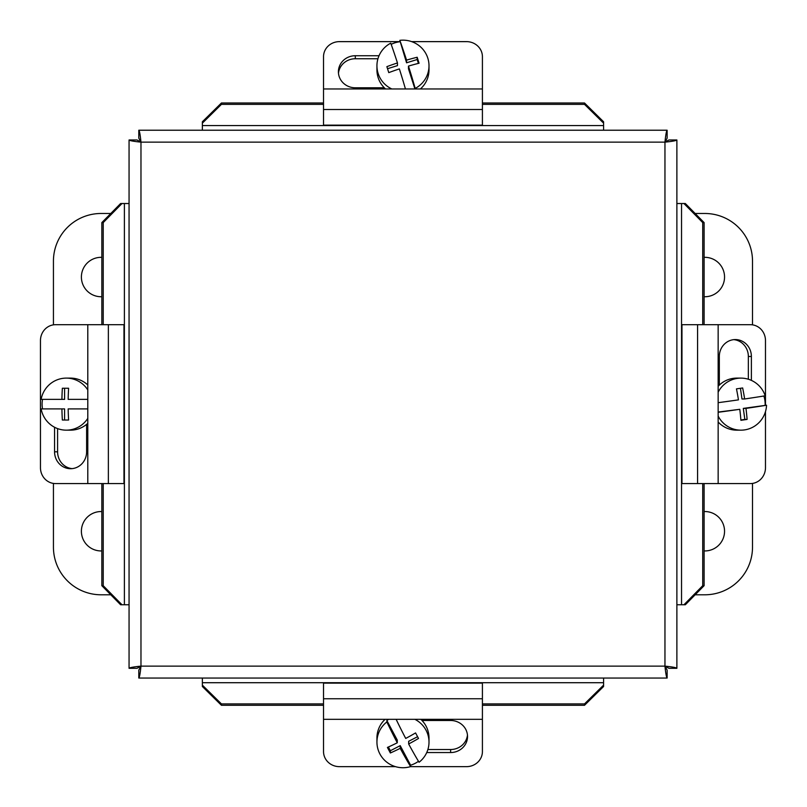 <?xml version="1.0" encoding="UTF-8"?>
<svg xmlns="http://www.w3.org/2000/svg" width="807" height="807" viewBox="0 0 807 807"><rect width="100%" height="100%" fill="white"/><g stroke="black" fill="none" stroke-linecap="round" stroke-linejoin="round"><path stroke-width="1.21" d="M395.48 766.65L339.414 766.65A15.888 15.071 0 0 1 328.187 762.242A15.888 15.071 0 0 1 323.526 751.579L323.526 719.319L482.415 719.319L482.415 683.136L323.526 683.136L323.526 719.319M482.415 719.319L482.415 751.579A15.888 15.071 0 0 1 477.754 762.242A15.888 15.071 0 0 1 466.527 766.65L410.46 766.65M422.011 720.49L450.629 720.49A16.907 16.029 0 0 1 467.535 736.519A16.907 16.029 0 0 1 450.629 752.548L426.742 752.548M427.881 749.521L450.629 749.521A16.907 16.029 180 0 0 467.465 735.006M418.48 761.283A26.026 25.632 0 0 1 410.612 765.197L410.612 766.6A26.026 25.632 0 0 1 386.876 721.952L386.876 720.55L397.276 740.1L397.276 742.793A47.32 3.813 -117.3 0 1 386.876 721.952M420.83 719.319A26.026 25.632 0 0 1 429.001 737.961L429.001 742.097A26.026 25.632 0 0 1 419.065 762.252A47.32 3.813 62.7 0 1 408.665 743.983L408.665 741.29L417.572 736.7M414.889 719.319A26.026 25.632 0 0 1 429.001 742.097M400.222 745.648L400.222 748.341A47.452 7.303 152 0 1 390.366 752.981L390.366 750.732L400.222 745.648L410.612 765.197M410.612 766.6A47.32 3.813 -117.3 0 1 400.222 748.341M390.366 752.981A44.829 3.611 -117.3 0 1 387.421 747.443A47.452 7.303 -28 0 0 397.276 742.793M388.389 747L390.366 750.732M396.136 719.319A47.32 3.813 62.7 0 0 405.719 738.435A47.452 7.303 -28 0 0 415.575 732.927A44.829 3.611 62.7 0 0 418.52 738.466A47.452 7.303 152 0 1 408.665 743.983M386.876 720.55A26.026 25.632 0 0 1 388.621 719.319M376.94 742.097L376.94 737.961A26.026 25.632 0 0 1 385.11 719.319M411.641 41.631L466.527 41.631A15.888 15.071 180 0 1 477.754 46.039A15.888 15.071 180 0 1 482.415 56.692L482.415 88.962L323.526 88.962L323.526 125.146L482.415 125.146L482.415 88.962M323.526 88.962L323.526 56.692A15.888 15.071 180 0 1 328.187 46.039A15.888 15.071 180 0 1 339.414 41.631L399.828 41.631M384.303 87.792L355.302 87.792A16.907 16.029 180 0 1 338.405 71.762A16.907 16.029 180 0 1 355.302 55.733L379.038 55.733M377.948 58.75L355.302 58.75A16.907 16.029 -0 0 0 338.476 73.276M391.829 88.962A26.026 25.632 180 0 1 390.739 43.164A47.32 2.471 -107.2 0 1 397.468 62.936L397.468 65.619L387.521 68.706M399.828 40.35A47.32 2.471 72.8 0 1 406.567 60.111A47.452 7.858 -17.7 0 1 417.169 57.257L417.169 59.516L406.567 62.805L399.828 40.35A26.026 25.632 180 0 1 429.001 65.791L429.001 69.937A26.026 25.632 180 0 1 420.407 88.962M385.534 88.962A26.026 25.632 180 0 1 376.94 69.937L376.94 65.791M429.001 65.791A26.026 25.632 180 0 1 415.202 88.417L415.202 88.962M405.447 88.962A47.32 2.471 -107.2 0 0 399.374 68.908A47.452 7.858 162.3 0 0 388.772 72.63A44.829 2.34 -107.2 0 0 386.866 66.658A47.452 7.858 -17.7 0 1 397.468 62.936M417.169 57.257A44.829 2.34 72.8 0 1 419.075 63.228A47.452 7.858 162.3 0 0 408.473 66.083A47.32 2.471 72.8 0 1 415.202 88.417M408.473 66.083L408.473 68.777L414.929 88.962M406.567 62.805L406.567 60.111M418.409 63.39L417.169 59.516M391.163 44.355A26.026 25.632 180 0 1 399.828 41.752M718.149 392.222A26.026 25.632 -90 0 1 765.207 395.793A47.32 1.16 -8 0 1 744.649 398.971L741.966 398.971L740.453 388.288M766.539 405.225A47.32 1.16 172 0 1 745.981 408.403A47.452 8.161 81.7 0 1 747.1 419.418L744.851 419.418L743.297 408.403L766.539 405.225A26.026 25.632 -90 0 1 740.937 430.161L736.791 430.161A26.026 25.632 -90 0 1 718.149 422M718.149 386.281A26.026 25.632 -90 0 1 736.791 378.11L740.937 378.11M740.937 430.161A26.026 25.632 -90 0 1 718.149 416.059M718.149 402.673A47.32 1.16 -8 0 0 738.455 399.868A47.452 8.161 -98.3 0 0 736.468 388.863A44.829 1.1 -8 0 0 742.662 387.965A47.452 8.161 81.7 0 1 744.649 398.971M747.1 419.418A44.829 1.1 172 0 1 740.907 420.316A47.452 8.161 -98.3 0 0 739.787 409.31A47.32 1.16 172 0 1 718.149 412.286M739.787 409.31L718.149 412.064M743.297 408.403L745.981 408.403M740.876 419.993L744.851 419.418M763.876 396.005A26.026 25.632 -90 0 1 765.137 405.225M765.48 411.62L765.48 467.687A15.888 15.071 -90 0 1 761.072 478.924A15.888 15.071 -90 0 1 750.419 483.575L718.149 483.575L718.149 324.696L681.965 324.696L681.965 483.575L718.149 483.575M718.149 324.696L750.419 324.696A15.888 15.071 -90 0 1 761.072 329.347A15.888 15.071 -90 0 1 765.48 340.584L765.48 405.225M719.319 385.1L719.319 356.472A16.907 16.029 -90 0 1 735.348 339.565A16.907 16.029 -90 0 1 751.378 356.472L751.378 380.369M748.351 379.229L748.351 356.472A16.907 16.029 90 0 0 733.835 339.646M87.792 483.575L55.522 483.575A15.888 15.071 90 0 1 44.869 478.924A15.888 15.071 90 0 1 40.461 467.687L40.461 340.584A15.888 15.071 90 0 1 44.869 329.347A15.888 15.071 90 0 1 55.522 324.696L87.792 324.696L87.792 483.575L123.975 483.575L123.975 324.696L87.792 324.696M86.621 424.341L86.621 451.799A16.907 16.029 90 0 1 70.592 468.706A16.907 16.029 90 0 1 54.563 451.799L54.563 427.256M57.59 428.608L57.59 451.799A16.907 16.029 -90 0 0 72.105 468.635M87.792 418.369A26.026 25.632 90 0 1 66.325 430.161L70.471 430.161A26.026 25.632 90 0 0 87.792 423.322M61.917 399.374A47.452 8.241 -90 0 1 62.351 388.248L68.605 388.248L64.6 388.248L64.6 399.374L41.127 399.374A26.026 25.632 90 0 1 66.325 378.11L70.471 378.11A26.026 25.632 90 0 1 87.792 384.959M66.325 378.11A26.026 25.632 90 0 1 87.792 389.912M87.792 408.907L68.171 408.907A47.452 8.241 90 0 0 68.605 420.023L62.351 420.023A47.452 8.241 -90 0 1 61.917 408.907L64.6 408.907L64.6 420.023L68.605 420.023M61.917 408.907L41.127 408.907A26.026 25.632 90 0 0 66.325 430.161M68.605 388.248A47.452 8.241 90 0 0 68.171 399.374L87.792 399.374M42.529 408.907A26.026 25.632 90 0 1 42.529 399.374M685.335 604.756L704.108 585.69L702.726 585.69L683.953 604.756L685.335 604.756M683.953 604.756L676.881 604.756M702.726 585.69L702.726 483.575M702.726 324.696L702.726 222.591L704.108 222.591L685.335 203.525L683.953 203.525L702.726 222.591M683.953 203.525L676.881 203.525M603.586 121.776L584.52 103.003L584.52 104.375L603.586 123.158L603.586 121.776M603.586 123.158L603.586 130.23M584.52 104.375L482.415 104.375M323.526 104.375L221.421 104.375L221.421 103.003L202.355 121.776L202.355 123.158L221.421 104.375M202.355 123.158L202.355 130.23M584.52 705.278L603.586 686.505L603.586 685.123L584.52 703.896L584.52 705.278L482.415 705.278M221.421 703.896L202.355 685.123L202.355 686.505L221.421 705.278L221.421 703.896L323.526 703.896M482.415 703.896L584.52 703.896M221.421 705.278L323.526 705.278M603.586 685.123L603.586 678.051M202.355 685.123L202.355 678.051M120.606 203.525L101.833 222.591L103.215 222.591L121.988 203.525L120.606 203.525M121.988 203.525L129.059 203.525M103.215 222.591L103.215 324.696M103.215 483.575L103.215 585.69L101.833 585.69L120.606 604.756L121.988 604.756L103.215 585.69M121.988 604.756L129.059 604.756M129.059 668.307L137.008 668.307L140.973 666.128L664.958 666.128L664.958 142.143L140.973 142.143L140.973 666.128C133.75 666.854 129.776 667.581 129.059 668.307L129.059 139.974C129.756 140.69 133.73 141.417 140.973 142.143C140.257 134.92 139.53 130.946 138.804 130.23L667.137 130.23C666.411 130.926 665.694 134.89 664.958 142.143C672.191 141.427 676.165 140.7 676.881 139.974L676.881 668.307C676.185 667.581 672.211 666.854 664.958 666.128C665.684 673.361 666.411 677.325 667.137 678.051L138.804 678.051C139.52 677.355 140.247 673.381 140.973 666.128L138.804 670.103L138.804 678.051M704.108 585.69L704.108 483.575M704.108 324.696L704.108 222.591M584.52 103.003L482.415 103.003M323.526 103.003L221.421 103.003M101.833 222.591L101.833 324.696M101.833 483.575L101.833 585.69M676.881 668.307L668.932 668.307L664.958 666.128L667.137 670.103L667.137 678.051M667.137 130.23L667.137 138.168L664.958 142.143L668.932 139.974L676.881 139.974M129.059 139.974L137.008 139.974L140.973 142.143L138.804 138.168L138.804 130.23M704.108 257.342A19.701 19.701 0 0 1 724.545 277.033A19.701 19.701 0 0 1 704.108 296.724M704.108 511.557A19.701 19.701 0 0 1 724.545 531.238A19.701 19.701 0 0 1 704.108 550.929M695.14 213.482L704.844 213.482A47.663 47.663 0 0 1 752.507 261.145L752.507 324.848M752.507 483.423L752.507 547.126A47.663 47.663 0 0 1 704.844 594.789L695.14 594.789M101.833 550.929A19.701 19.701 0 0 1 81.396 531.238A19.701 19.701 0 0 1 101.833 511.557M101.833 296.724A19.701 19.701 0 0 1 81.396 277.033A19.701 19.701 0 0 1 101.833 257.342M110.801 594.789L101.097 594.789A47.663 47.663 0 0 1 53.433 547.126L53.433 483.423M53.433 324.848L53.433 261.145A47.663 47.663 0 0 1 101.097 213.482L110.801 213.482M450.629 752.548L450.629 749.521M323.526 698.751L482.415 698.751M355.302 55.733L355.302 58.75M482.415 109.52L323.526 109.52M751.378 356.472L748.351 356.472M697.581 483.575L697.581 324.696M54.563 451.799L57.59 451.799M108.36 324.696L108.36 483.575M681.542 203.525L681.542 604.756M202.355 125.569L603.586 125.569M603.586 682.712L202.355 682.712M124.399 604.756L124.399 203.525"/></g></svg>
